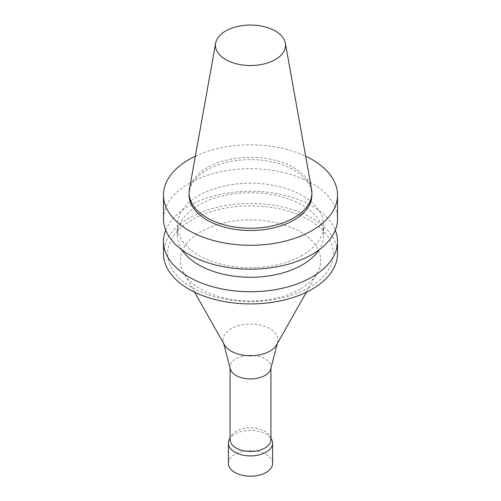<?xml version="1.0" encoding="UTF-8"?>
<svg xmlns="http://www.w3.org/2000/svg" width="501" height="501" viewBox="0 0 501 501"><rect width="100%" height="100%" fill="white"/><g stroke="black" fill="none" stroke-linecap="round" stroke-linejoin="round"><path stroke-width="0.38" stroke-dasharray="2.5 1.88" d="M195.352 156.187A87.011 50.238 180 0 1 305.648 156.187M189.109 195.046A61.391 35.446 180 0 1 250.5 159.6A61.391 35.446 180 0 1 311.891 195.046M163.489 218.95A87.011 50.238 180 0 1 250.5 168.712A87.011 50.238 180 0 1 337.511 218.95M302.26 255.347A73.202 42.259 180 0 1 222.488 264.509A73.202 42.259 180 0 1 177.298 225.463A73.202 42.259 180 0 1 250.5 183.197A73.202 42.259 180 0 1 323.702 225.463A73.202 42.259 180 0 1 302.26 255.347M182.045 249.961A73.202 42.259 180 0 1 177.298 234.994A73.202 42.259 180 0 1 250.5 192.735A73.202 42.259 180 0 1 323.702 234.994A73.202 42.259 180 0 1 318.955 249.961M165.706 230.228A87.011 50.238 180 0 1 250.5 191.269A87.011 50.238 180 0 1 335.294 230.228M163.489 253.681A87.011 50.238 180 0 1 250.5 203.45A87.011 50.238 180 0 1 337.511 253.681M309.098 287.511A82.872 47.846 180 0 1 170.453 266.069A82.872 47.846 180 0 1 271.949 207.47A82.872 47.846 180 0 1 309.098 287.511M300.155 289.09A70.221 40.543 180 0 1 183.754 273.02A70.221 40.543 180 0 1 250.5 219.883A70.221 40.543 180 0 1 317.246 273.02A70.221 40.543 180 0 1 300.155 289.09M224.417 344.832A27.442 15.844 180 0 1 223.358 342.264A27.442 15.844 180 0 1 250.5 324.066A27.442 15.844 180 0 1 277.642 342.264A27.442 15.844 180 0 1 276.583 344.832M230.285 368.886A20.441 11.799 180 0 1 230.059 367.133A20.441 11.799 180 0 1 250.5 355.334A20.441 11.799 180 0 1 270.941 367.133A20.441 11.799 180 0 1 270.715 368.886M230.059 439.646A20.441 11.799 180 0 1 230.842 436.415A20.441 11.799 180 0 1 250.5 427.841A20.441 11.799 180 0 1 270.158 436.415A20.441 11.799 180 0 1 270.941 439.646M229.245 439.646A22.1 12.757 180 0 1 250.5 430.378A22.1 12.757 180 0 1 271.755 439.646M228.4 463.438A22.1 12.757 180 0 1 250.5 450.681A22.1 12.757 180 0 1 272.6 463.438M189.434 189.134A61.391 35.446 180 0 1 250.5 157.345A61.391 35.446 180 0 1 311.566 189.134M323.702 234.994L323.702 225.463M177.298 234.994L177.298 225.463M306.399 292.183L317.246 273.02M194.601 292.183L183.754 273.02M277.297 343.573L277.642 342.264M223.703 343.573L223.358 342.264M270.941 368.016L270.941 367.133M230.059 368.016L230.059 367.133M230.842 436.415L230.059 437.999M270.158 436.415L270.941 437.999"/><path stroke-width="0.75" d="M305.648 156.187A87.011 50.238 180 0 1 337.511 195.046A87.011 50.238 180 0 1 312.029 230.566A87.011 50.238 180 0 1 217.202 241.457A87.011 50.238 180 0 1 163.489 195.046A87.011 50.238 180 0 1 195.352 156.187M285.357 43.199L311.566 189.134A61.391 35.446 180 0 1 311.891 192.785L311.891 195.046A61.391 35.446 180 0 1 293.912 220.108A61.391 35.446 180 0 1 227.009 227.792A61.391 35.446 180 0 1 189.109 195.046L189.109 192.785A61.391 35.446 180 0 1 189.434 189.134L215.643 43.199A35.045 20.234 180 0 1 250.5 25.05A35.045 20.234 180 0 1 285.357 43.199A35.045 20.234 180 0 1 275.281 59.594A35.045 20.234 180 0 1 235.432 63.552A35.045 20.234 180 0 1 215.643 43.199M337.511 195.046L337.511 218.95A87.011 50.238 180 0 1 312.029 254.47A87.011 50.238 180 0 1 217.202 265.361A87.011 50.238 180 0 1 163.489 218.95L163.489 195.046M318.955 249.961A73.202 42.259 180 0 1 302.26 264.879A73.202 42.259 180 0 1 182.045 249.961M335.294 230.228A87.011 50.238 180 0 1 337.511 241.507A87.011 50.238 180 0 1 312.029 277.028A87.011 50.238 180 0 1 217.202 287.918A87.011 50.238 180 0 1 163.489 241.507A87.011 50.238 180 0 1 165.706 230.228M337.511 241.507L337.511 253.681A87.011 50.238 180 0 1 312.029 289.209A87.011 50.238 180 0 1 217.202 300.093A87.011 50.238 180 0 1 163.489 253.681L163.489 241.507M306.399 292.183L276.583 344.832A27.442 15.844 180 0 1 269.907 351.113A27.442 15.844 180 0 1 224.417 344.832L194.601 292.183M277.297 343.573L270.715 368.886A20.441 11.799 180 0 1 264.954 375.481A20.441 11.799 180 0 1 244.106 378.343A20.441 11.799 180 0 1 230.285 368.886L223.703 343.573M270.941 368.016L270.941 439.646A20.441 11.799 180 0 1 264.954 447.988A20.441 11.799 180 0 1 242.678 450.549A20.441 11.799 180 0 1 230.059 439.646L230.059 368.016M270.941 437.999L271.755 439.646A22.1 12.757 180 0 1 272.6 443.141A22.1 12.757 180 0 1 266.125 452.159A22.1 12.757 180 0 1 242.046 454.927A22.1 12.757 180 0 1 228.4 443.141A22.1 12.757 180 0 1 229.245 439.646L230.059 437.999M272.6 443.141L272.6 463.438A22.1 12.757 180 0 1 266.125 472.456A22.1 12.757 180 0 1 242.046 475.224A22.1 12.757 180 0 1 228.4 463.438L228.4 443.141M311.891 192.785A61.391 35.446 180 0 1 293.912 217.854A61.391 35.446 180 0 1 227.009 225.531A61.391 35.446 180 0 1 189.109 192.785"/></g></svg>
